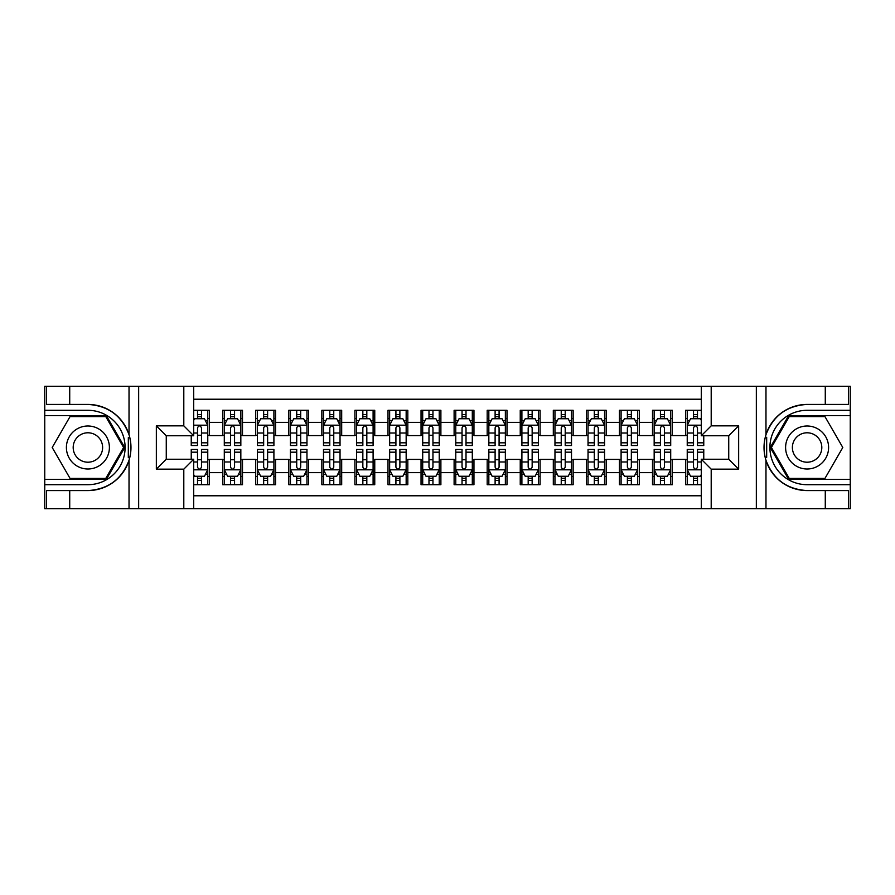<?xml version="1.0" encoding="UTF-8"?>
<svg xmlns="http://www.w3.org/2000/svg" width="895" height="895" viewBox="0 0 895 895"><rect width="100%" height="100%" fill="white"/><g stroke="black" fill="none" stroke-linecap="round" stroke-linejoin="round"><path stroke-width="1.34" d="M193.712 508.673L701.288 508.673L701.288 459.236L728.731 459.236L728.731 435.764L701.288 435.764L701.288 386.327L193.712 386.327L193.712 435.764L166.269 435.764L166.269 459.236L193.712 459.236L193.712 508.673L69.721 508.673L69.721 490.572L87.9 490.572A43.072 43.072 0 0 0 129.025 460.287C131.554 451.774 131.554 443.249 129.025 434.713A43.072 43.072 0 0 0 87.9 404.428L69.721 404.428L69.721 386.327L44.75 386.327L44.75 479.407L106.326 479.407L124.752 447.5L106.326 415.593L44.75 415.593M701.288 410.302L685.581 410.302L685.581 422.373L672.358 422.373L672.358 435.596L685.581 435.596L685.581 422.373M672.358 422.373L672.358 410.302L652.511 410.302L652.511 422.373L639.287 422.373L639.287 435.596L652.511 435.596L652.511 422.373M639.287 422.373L639.287 410.302L619.441 410.302L619.441 422.373L606.217 422.373L606.217 435.596L619.441 435.596L619.441 422.373M606.217 422.373L606.217 410.302L586.382 410.302L586.382 422.373L573.158 422.373L573.158 435.596L586.382 435.596L586.382 422.373M573.158 422.373L573.158 410.302L553.311 410.302L553.311 422.373L540.088 422.373L540.088 435.596L553.311 435.596L553.311 422.373M540.088 422.373L540.088 410.302L520.241 410.302L520.241 422.373L507.017 422.373L507.017 435.596L520.241 435.596L520.241 422.373M507.017 422.373L507.017 410.302L487.182 410.302L487.182 422.373L473.958 422.373L473.958 435.596L487.182 435.596L487.182 422.373M473.958 422.373L473.958 410.302L454.112 410.302L454.112 422.373L440.888 422.373L440.888 435.596L454.112 435.596L454.112 422.373M440.888 422.373L440.888 410.302L421.042 410.302L421.042 422.373L407.818 422.373L407.818 435.596L421.042 435.596L421.042 422.373M407.818 422.373L407.818 410.302L387.982 410.302L387.982 422.373L374.759 422.373L374.759 435.596L387.982 435.596L387.982 422.373M374.759 422.373L374.759 410.302L354.912 410.302L354.912 422.373L341.689 422.373L341.689 435.596L354.912 435.596L354.912 422.373M341.689 422.373L341.689 410.302L321.842 410.302L321.842 422.373L308.618 422.373L308.618 435.596L321.842 435.596L321.842 422.373M308.618 422.373L308.618 410.302L288.783 410.302L288.783 422.373L275.559 422.373L275.559 435.596L288.783 435.596L288.783 422.373M275.559 422.373L275.559 410.302L255.713 410.302L255.713 422.373L242.489 422.373L242.489 435.596L255.713 435.596L255.713 422.373M242.489 422.373L242.489 410.302L222.642 410.302L222.642 435.596L209.419 435.596L209.419 410.302L193.712 410.302M193.712 484.698L209.419 484.698L209.419 459.403L222.642 459.403L222.642 484.698L242.489 484.698L242.489 459.403L255.713 459.403L255.713 472.627L242.489 472.627M255.713 472.627L255.713 484.698L275.559 484.698L275.559 459.403L288.783 459.403L288.783 472.627L275.559 472.627M288.783 472.627L288.783 484.698L308.618 484.698L308.618 459.403L321.842 459.403L321.842 472.627L308.618 472.627M321.842 472.627L321.842 484.698L341.689 484.698L341.689 459.403L354.912 459.403L354.912 472.627L341.689 472.627M354.912 472.627L354.912 484.698L374.759 484.698L374.759 459.403L387.982 459.403L387.982 472.627L374.759 472.627M387.982 472.627L387.982 484.698L407.818 484.698L407.818 459.403L421.042 459.403L421.042 472.627L407.818 472.627M421.042 472.627L421.042 484.698L440.888 484.698L440.888 459.403L454.112 459.403L454.112 472.627L440.888 472.627M454.112 472.627L454.112 484.698L473.958 484.698L473.958 459.403L487.182 459.403L487.182 472.627L473.958 472.627M487.182 472.627L487.182 484.698L507.017 484.698L507.017 459.403L520.241 459.403L520.241 472.627L507.017 472.627M520.241 472.627L520.241 484.698L540.088 484.698L540.088 459.403L553.311 459.403L553.311 472.627L540.088 472.627M553.311 472.627L553.311 484.698L573.158 484.698L573.158 459.403L586.382 459.403L586.382 472.627L573.158 472.627M586.382 472.627L586.382 484.698L606.217 484.698L606.217 459.403L619.441 459.403L619.441 472.627L606.217 472.627M619.441 472.627L619.441 484.698L639.287 484.698L639.287 459.403L652.511 459.403L652.511 472.627L639.287 472.627M652.511 472.627L652.511 484.698L672.358 484.698L672.358 459.403L685.581 459.403L685.581 472.627L672.358 472.627M701.288 399.226L193.712 399.226M193.712 495.774L701.288 495.774M685.581 472.627L685.581 484.698L701.288 484.698M166.436 435.764L166.436 459.236M728.564 459.236L728.564 435.764M197.515 418.569L201.487 418.569M207.763 418.569L209.419 418.569M197.515 435.261L201.487 435.261M207.763 435.261L209.419 435.261M197.515 459.739L201.487 459.739M207.763 459.739L209.419 459.739M197.515 476.431L201.487 476.431M207.763 476.431L209.419 476.431M222.642 435.261L224.298 435.261M230.586 435.261L234.557 435.261M240.833 435.261L242.489 435.261M222.642 418.569L224.298 418.569M230.586 418.569L234.557 418.569M240.833 418.569L242.489 418.569M222.642 459.739L224.298 459.739M230.586 459.739L234.557 459.739M240.833 459.739L242.489 459.739M222.642 476.431L224.298 476.431M230.586 476.431L234.557 476.431M240.833 476.431L242.489 476.431M255.713 459.739L257.368 459.739M263.656 459.739L267.616 459.739M273.904 459.739L275.559 459.739M255.713 476.431L257.368 476.431M263.656 476.431L267.616 476.431M273.904 476.431L275.559 476.431M255.713 418.569L257.368 418.569M263.656 418.569L267.616 418.569M273.904 418.569L275.559 418.569M255.713 435.261L257.368 435.261M263.656 435.261L267.616 435.261M273.904 435.261L275.559 435.261M288.783 459.739L290.439 459.739M296.715 459.739L300.686 459.739M306.963 459.739L308.618 459.739M288.783 476.431L290.439 476.431M296.715 476.431L300.686 476.431M306.963 476.431L308.618 476.431M288.783 418.569L290.439 418.569M296.715 418.569L300.686 418.569M306.963 418.569L308.618 418.569M288.783 435.261L290.439 435.261M296.715 435.261L300.686 435.261M306.963 435.261L308.618 435.261M321.842 459.739L323.498 459.739M329.785 459.739L333.757 459.739M340.033 459.739L341.689 459.739M321.842 476.431L323.498 476.431M329.785 476.431L333.757 476.431M340.033 476.431L341.689 476.431M321.842 418.569L323.498 418.569M329.785 418.569L333.757 418.569M340.033 418.569L341.689 418.569M321.842 435.261L323.498 435.261M329.785 435.261L333.757 435.261M340.033 435.261L341.689 435.261M354.912 459.739L356.568 459.739M362.844 459.739L366.816 459.739M373.103 459.739L374.759 459.739M354.912 476.431L356.568 476.431M362.844 476.431L366.816 476.431M373.103 476.431L374.759 476.431M354.912 418.569L356.568 418.569M362.844 418.569L366.816 418.569M373.103 418.569L374.759 418.569M354.912 435.261L356.568 435.261M362.844 435.261L366.816 435.261M373.103 435.261L374.759 435.261M387.982 459.739L389.638 459.739M395.914 459.739L399.886 459.739M406.162 459.739L407.818 459.739M387.982 476.431L389.638 476.431M395.914 476.431L399.886 476.431M406.162 476.431L407.818 476.431M387.982 418.569L389.638 418.569M395.914 418.569L399.886 418.569M406.162 418.569L407.818 418.569M387.982 435.261L389.638 435.261M395.914 435.261L399.886 435.261M406.162 435.261L407.818 435.261M421.042 459.739L422.697 459.739M428.985 459.739L432.956 459.739M439.232 459.739L440.888 459.739M421.042 476.431L422.697 476.431M428.985 476.431L432.956 476.431M439.232 476.431L440.888 476.431M421.042 418.569L422.697 418.569M428.985 418.569L432.956 418.569M439.232 418.569L440.888 418.569M421.042 435.261L422.697 435.261M428.985 435.261L432.956 435.261M439.232 435.261L440.888 435.261M454.112 459.739L455.768 459.739M462.044 459.739L466.015 459.739M472.303 459.739L473.958 459.739M454.112 476.431L455.768 476.431M462.044 476.431L466.015 476.431M472.303 476.431L473.958 476.431M454.112 418.569L455.768 418.569M462.044 418.569L466.015 418.569M472.303 418.569L473.958 418.569M454.112 435.261L455.768 435.261M462.044 435.261L466.015 435.261M472.303 435.261L473.958 435.261M487.182 459.739L488.838 459.739M495.114 459.739L499.086 459.739M505.362 459.739L507.017 459.739M487.182 476.431L488.838 476.431M495.114 476.431L499.086 476.431M505.362 476.431L507.017 476.431M487.182 418.569L488.838 418.569M495.114 418.569L499.086 418.569M505.362 418.569L507.017 418.569M487.182 435.261L488.838 435.261M495.114 435.261L499.086 435.261M505.362 435.261L507.017 435.261M520.241 459.739L521.897 459.739M528.184 459.739L532.156 459.739M538.432 459.739L540.088 459.739M520.241 476.431L521.897 476.431M528.184 476.431L532.156 476.431M538.432 476.431L540.088 476.431M520.241 418.569L521.897 418.569M528.184 418.569L532.156 418.569M538.432 418.569L540.088 418.569M520.241 435.261L521.897 435.261M528.184 435.261L532.156 435.261M538.432 435.261L540.088 435.261M553.311 459.739L554.967 459.739M561.243 459.739L565.215 459.739M571.502 459.739L573.158 459.739M553.311 476.431L554.967 476.431M561.243 476.431L565.215 476.431M571.502 476.431L573.158 476.431M553.311 418.569L554.967 418.569M561.243 418.569L565.215 418.569M571.502 418.569L573.158 418.569M553.311 435.261L554.967 435.261M561.243 435.261L565.215 435.261M571.502 435.261L573.158 435.261M586.382 459.739L588.037 459.739M594.314 459.739L598.285 459.739M604.561 459.739L606.217 459.739M586.382 476.431L588.037 476.431M594.314 476.431L598.285 476.431M604.561 476.431L606.217 476.431M586.382 418.569L588.037 418.569M594.314 418.569L598.285 418.569M604.561 418.569L606.217 418.569M586.382 435.261L588.037 435.261M594.314 435.261L598.285 435.261M604.561 435.261L606.217 435.261M619.441 459.739L621.096 459.739M627.384 459.739L631.344 459.739M637.632 459.739L639.287 459.739M619.441 476.431L621.096 476.431M627.384 476.431L631.344 476.431M637.632 476.431L639.287 476.431M619.441 418.569L621.096 418.569M627.384 418.569L631.344 418.569M637.632 418.569L639.287 418.569M619.441 435.261L621.096 435.261M627.384 435.261L631.344 435.261M637.632 435.261L639.287 435.261M652.511 459.739L654.167 459.739M660.443 459.739L664.414 459.739M670.702 459.739L672.358 459.739M652.511 476.431L654.167 476.431M660.443 476.431L664.414 476.431M670.702 476.431L672.358 476.431M652.511 418.569L654.167 418.569M660.443 418.569L664.414 418.569M670.702 418.569L672.358 418.569M652.511 435.261L654.167 435.261M660.443 435.261L664.414 435.261M670.702 435.261L672.358 435.261M685.581 459.739L687.237 459.739M693.513 459.739L697.485 459.739M685.581 476.431L687.237 476.431M693.513 476.431L697.485 476.431M685.581 418.569L687.237 418.569M693.513 418.569L697.485 418.569M685.581 435.261L687.237 435.261M693.513 435.261L697.485 435.261M201.487 414.598L197.515 414.598M191.239 442.824L191.239 445.52L197.515 445.52L197.515 442.824L191.239 442.824L191.239 435.764M205.369 420.549L207.763 420.549L207.763 445.52L201.487 445.52L201.487 427.821C200.167 425.282 198.847 425.282 197.515 427.821L197.515 442.824M207.763 420.549L207.763 410.302M207.763 425.349L204.463 418.737L194.539 418.737L193.712 420.381M197.515 418.737L197.515 410.302M201.487 410.302L201.487 418.737M197.515 480.402L201.487 480.402M193.712 474.618L194.539 476.263L204.463 476.263L207.763 469.651L207.763 449.48L201.487 449.48L201.487 452.176L207.763 452.176M207.763 469.651L207.763 484.698M191.239 459.236L191.239 449.48L197.515 449.48L197.515 467.179C198.835 469.718 200.156 469.718 201.487 467.179L201.487 452.176M201.487 476.263L201.487 484.698M197.515 484.698L197.515 476.263M98.651 428.884A21.491 21.491 0 0 0 69.284 436.749A21.491 21.491 0 0 0 77.16 466.116A21.491 21.491 0 0 0 106.516 458.251A21.491 21.491 0 0 0 98.651 428.884M95.262 434.757A14.712 14.712 0 0 0 75.158 440.139A14.712 14.712 0 0 0 80.55 460.243A14.712 14.712 0 0 0 100.643 454.861A14.712 14.712 0 0 0 95.262 434.757M105.755 478.422L70.056 478.422L52.201 447.5L70.056 416.578L105.755 416.578L123.599 447.5L105.755 478.422M817.84 428.884A21.491 21.491 0 0 0 788.484 436.749A21.491 21.491 0 0 0 796.349 466.116A21.491 21.491 0 0 0 825.716 458.251A21.491 21.491 0 0 0 817.84 428.884M814.45 434.757A14.712 14.712 0 0 0 794.357 440.139A14.712 14.712 0 0 0 799.738 460.243A14.712 14.712 0 0 0 819.842 454.861A14.712 14.712 0 0 0 814.45 434.757M824.944 478.422L789.245 478.422L771.4 447.5L789.245 416.578L824.944 416.578L842.799 447.5L824.944 478.422M128.321 457.423L129.809 457.423A43.072 43.072 0 0 0 129.82 437.588L128.332 437.588L128.321 457.681L129.753 457.681M69.721 386.327L129.025 386.327L129.025 434.713C121.854 415.75 108.138 405.659 87.9 404.428M87.9 490.572C108.138 489.341 121.854 479.25 129.025 460.287L129.025 508.673M183.799 508.673L183.799 469.159L156.345 469.159L156.345 425.841L183.799 425.841L183.799 386.327L138.658 386.327L138.658 508.673M69.721 508.673L44.75 508.673L44.75 479.407M44.75 484.698L87.9 484.698A37.198 37.198 0 0 0 125.099 447.5A37.198 37.198 0 0 0 87.9 410.302L44.75 410.302M129.025 386.327L138.658 386.327M183.799 386.327L193.712 386.327M69.721 490.572L46.574 490.572L46.574 508.673M69.721 404.428L46.574 404.428L46.574 386.327M183.799 469.159L193.712 459.236M156.345 469.159L166.269 459.236M156.345 425.841L166.269 435.764M183.799 425.841L193.712 435.764M128.332 437.588L129.753 437.331M130.815 451.192L130.95 445.978M130.525 441.28L130.29 439.881M766.679 437.577L765.191 437.577A43.072 43.072 0 0 0 765.18 457.412L766.668 457.412L766.679 437.319L765.247 437.319A43.072 43.072 0 0 1 807.1 404.428C786.862 405.659 773.146 415.75 765.975 434.713C763.446 443.226 763.446 451.751 765.975 460.287C773.146 479.25 786.862 489.341 807.1 490.572L825.279 490.572L825.279 508.673L850.25 508.673L850.25 415.593L788.674 415.593L770.248 447.5L788.674 479.407L850.25 479.407M766.668 457.412L765.247 457.669A43.072 43.072 0 0 0 807.1 490.572M701.288 386.327L825.279 386.327L825.279 404.428L807.1 404.428M711.201 386.327L711.201 425.841L738.655 425.841L738.655 469.159L711.201 469.159L711.201 508.673L756.342 508.673L756.342 386.327M765.975 460.287L765.975 508.673L825.279 508.673M825.279 386.327L850.25 386.327L850.25 415.593M850.25 410.302L807.1 410.302A37.198 37.198 0 0 0 769.901 447.5A37.198 37.198 0 0 0 807.1 484.698L850.25 484.698M765.975 508.673L756.342 508.673M711.201 508.673L701.288 508.673M825.279 404.428L848.426 404.428L848.426 386.327M825.279 490.572L848.426 490.572L848.426 508.673M711.201 425.841L701.288 435.764M738.655 425.841L728.731 435.764M738.655 469.159L728.731 459.236M711.201 469.159L701.288 459.236M764.185 443.808L764.05 449.022M764.475 453.72L764.71 455.119M234.557 414.598L230.586 414.598M240.833 442.824L234.557 442.824L234.557 445.52L240.833 445.52L240.833 425.349L237.533 418.737L227.61 418.737L224.298 425.349L224.298 445.52L230.586 445.52L230.586 442.824L224.298 442.824M224.298 425.349L224.298 410.302M240.833 425.349L240.833 410.302M230.586 418.737L230.586 410.302M234.557 410.302L234.557 418.737M234.557 442.824L234.557 427.821C233.226 425.282 231.906 425.282 230.586 427.821L230.586 442.824M267.616 414.598L263.656 414.598M273.904 442.824L267.616 442.824L267.616 445.52L273.904 445.52L273.904 425.349L270.592 418.737L260.669 418.737L257.368 425.349L257.368 445.52L263.656 445.52L263.656 442.824L257.368 442.824M257.368 425.349L257.368 410.302M273.904 425.349L273.904 410.302M263.656 418.737L263.656 410.302M267.616 410.302L267.616 418.737M267.616 442.824L267.616 427.821C266.296 425.282 264.976 425.282 263.656 427.821L263.656 442.824M300.686 414.598L296.715 414.598M306.963 442.824L300.686 442.824L300.686 445.52L306.963 445.52L306.963 425.349L303.662 418.737L293.739 418.737L290.439 425.349L290.439 445.52L296.715 445.52L296.715 442.824L290.439 442.824M290.439 425.349L290.439 410.302M306.963 425.349L306.963 410.302M296.715 418.737L296.715 410.302M300.686 410.302L300.686 418.737M300.686 442.824L300.686 427.821C299.366 425.282 298.046 425.282 296.715 427.821L296.715 442.824M333.757 414.598L329.785 414.598M340.033 442.824L333.757 442.824L333.757 445.52L340.033 445.52L340.033 425.349L336.733 418.737L326.809 418.737L323.498 425.349L323.498 445.52L329.785 445.52L329.785 442.824L323.498 442.824M323.498 425.349L323.498 410.302M340.033 425.349L340.033 410.302M329.785 418.737L329.785 410.302M333.757 410.302L333.757 418.737M333.757 442.824L333.757 427.821C332.425 425.282 331.105 425.282 329.785 427.821L329.785 442.824M230.586 480.402L234.557 480.402M224.298 452.176L230.586 452.176L230.586 449.48L224.298 449.48L224.298 469.651L227.61 476.263L237.533 476.263L240.833 469.651L240.833 449.48L234.557 449.48L234.557 452.176L240.833 452.176M240.833 469.651L240.833 484.698M224.298 469.651L224.298 484.698M234.557 476.263L234.557 484.698M230.586 484.698L230.586 476.263M230.586 452.176L230.586 467.179C231.906 469.718 233.226 469.718 234.557 467.179L234.557 452.176M263.656 480.402L267.616 480.402M257.368 452.176L263.656 452.176L263.656 449.48L257.368 449.48L257.368 469.651L260.669 476.263L270.592 476.263L273.904 469.651L273.904 449.48L267.616 449.48L267.616 452.176L273.904 452.176M273.904 469.651L273.904 484.698M257.368 469.651L257.368 484.698M267.616 476.263L267.616 484.698M263.656 484.698L263.656 476.263M263.656 452.176L263.656 467.179C264.976 469.718 266.296 469.718 267.616 467.179L267.616 452.176M296.715 480.402L300.686 480.402M290.439 452.176L296.715 452.176L296.715 449.48L290.439 449.48L290.439 469.651L293.739 476.263L303.662 476.263L306.963 469.651L306.963 449.48L300.686 449.48L300.686 452.176L306.963 452.176M306.963 469.651L306.963 484.698M290.439 469.651L290.439 484.698M300.686 476.263L300.686 484.698M296.715 484.698L296.715 476.263M296.715 452.176L296.715 467.179C298.035 469.718 299.355 469.718 300.686 467.179L300.686 452.176M329.785 480.402L333.757 480.402M323.498 452.176L329.785 452.176L329.785 449.48L323.498 449.48L323.498 469.651L326.809 476.263L336.733 476.263L340.033 469.651L340.033 449.48L333.757 449.48L333.757 452.176L340.033 452.176M340.033 469.651L340.033 484.698M323.498 469.651L323.498 484.698M333.757 476.263L333.757 484.698M329.785 484.698L329.785 476.263M329.785 452.176L329.785 467.179C331.105 469.718 332.425 469.718 333.757 467.179L333.757 452.176M366.816 414.598L362.844 414.598M373.103 442.824L366.816 442.824L366.816 445.52L373.103 445.52L373.103 425.349L369.792 418.737L359.868 418.737L356.568 425.349L356.568 445.52L362.844 445.52L362.844 442.824L356.568 442.824M356.568 425.349L356.568 410.302M373.103 425.349L373.103 410.302M362.844 418.737L362.844 410.302M366.816 410.302L366.816 418.737M366.816 442.824L366.816 427.821C365.496 425.282 364.175 425.282 362.844 427.821L362.844 442.824M362.844 480.402L366.816 480.402M356.568 452.176L362.844 452.176L362.844 449.48L356.568 449.48L356.568 469.651L359.868 476.263L369.792 476.263L373.103 469.651L373.103 449.48L366.816 449.48L366.816 452.176L373.103 452.176M373.103 469.651L373.103 484.698M356.568 469.651L356.568 484.698M366.816 476.263L366.816 484.698M362.844 484.698L362.844 476.263M362.844 452.176L362.844 467.179C364.175 469.718 365.496 469.718 366.816 467.179L366.816 452.176M399.886 414.598L395.914 414.598M406.162 442.824L399.886 442.824L399.886 445.52L406.162 445.52L406.162 425.349L402.862 418.737L392.939 418.737L389.638 425.349L389.638 445.52L395.914 445.52L395.914 442.824L389.638 442.824M389.638 425.349L389.638 410.302M406.162 425.349L406.162 410.302M395.914 418.737L395.914 410.302M399.886 410.302L399.886 418.737M399.886 442.824L399.886 427.821C398.566 425.282 397.246 425.282 395.914 427.821L395.914 442.824M395.914 480.402L399.886 480.402M389.638 452.176L395.914 452.176L395.914 449.48L389.638 449.48L389.638 469.651L392.939 476.263L402.862 476.263L406.162 469.651L406.162 449.48L399.886 449.48L399.886 452.176L406.162 452.176M406.162 469.651L406.162 484.698M389.638 469.651L389.638 484.698M399.886 476.263L399.886 484.698M395.914 484.698L395.914 476.263M395.914 452.176L395.914 467.179C397.235 469.718 398.555 469.718 399.886 467.179L399.886 452.176M432.956 414.598L428.985 414.598M439.232 442.824L432.956 442.824L432.956 445.52L439.232 445.52L439.232 425.349L435.932 418.737L426.009 418.737L422.697 425.349L422.697 445.52L428.985 445.52L428.985 442.824L422.697 442.824M422.697 425.349L422.697 410.302M439.232 425.349L439.232 410.302M428.985 418.737L428.985 410.302M432.956 410.302L432.956 418.737M432.956 442.824L432.956 427.821C431.625 425.282 430.305 425.282 428.985 427.821L428.985 442.824M428.985 480.402L432.956 480.402M422.697 452.176L428.985 452.176L428.985 449.48L422.697 449.48L422.697 469.651L426.009 476.263L435.932 476.263L439.232 469.651L439.232 449.48L432.956 449.48L432.956 452.176L439.232 452.176M439.232 469.651L439.232 484.698M422.697 469.651L422.697 484.698M432.956 476.263L432.956 484.698M428.985 484.698L428.985 476.263M428.985 452.176L428.985 467.179C430.305 469.718 431.625 469.718 432.956 467.179L432.956 452.176M466.015 414.598L462.044 414.598M472.303 442.824L466.015 442.824L466.015 445.52L472.303 445.52L472.303 425.349L468.991 418.737L459.068 418.737L455.768 425.349L455.768 445.52L462.044 445.52L462.044 442.824L455.768 442.824M455.768 425.349L455.768 410.302M472.303 425.349L472.303 410.302M462.044 418.737L462.044 410.302M466.015 410.302L466.015 418.737M466.015 442.824L466.015 427.821C464.695 425.282 463.375 425.282 462.044 427.821L462.044 442.824M462.044 480.402L466.015 480.402M455.768 452.176L462.044 452.176L462.044 449.48L455.768 449.48L455.768 469.651L459.068 476.263L468.991 476.263L472.303 469.651L472.303 449.48L466.015 449.48L466.015 452.176L472.303 452.176M472.303 469.651L472.303 484.698M455.768 469.651L455.768 484.698M466.015 476.263L466.015 484.698M462.044 484.698L462.044 476.263M462.044 452.176L462.044 467.179C463.375 469.718 464.695 469.718 466.015 467.179L466.015 452.176M499.086 414.598L495.114 414.598M505.362 442.824L499.086 442.824L499.086 445.52L505.362 445.52L505.362 425.349L502.061 418.737L492.138 418.737L488.838 425.349L488.838 445.52L495.114 445.52L495.114 442.824L488.838 442.824M488.838 425.349L488.838 410.302M505.362 425.349L505.362 410.302M495.114 418.737L495.114 410.302M499.086 410.302L499.086 418.737M499.086 442.824L499.086 427.821C497.765 425.282 496.445 425.282 495.114 427.821L495.114 442.824M495.114 480.402L499.086 480.402M488.838 452.176L495.114 452.176L495.114 449.48L488.838 449.48L488.838 469.651L492.138 476.263L502.061 476.263L505.362 469.651L505.362 449.48L499.086 449.48L499.086 452.176L505.362 452.176M505.362 469.651L505.362 484.698M488.838 469.651L488.838 484.698M499.086 476.263L499.086 484.698M495.114 484.698L495.114 476.263M495.114 452.176L495.114 467.179C496.434 469.718 497.754 469.718 499.086 467.179L499.086 452.176M532.156 414.598L528.184 414.598M538.432 442.824L532.156 442.824L532.156 445.52L538.432 445.52L538.432 425.349L535.132 418.737L525.208 418.737L521.897 425.349L521.897 445.52L528.184 445.52L528.184 442.824L521.897 442.824M521.897 425.349L521.897 410.302M538.432 425.349L538.432 410.302M528.184 418.737L528.184 410.302M532.156 410.302L532.156 418.737M532.156 442.824L532.156 427.821C530.824 425.282 529.504 425.282 528.184 427.821L528.184 442.824M528.184 480.402L532.156 480.402M521.897 452.176L528.184 452.176L528.184 449.48L521.897 449.48L521.897 469.651L525.208 476.263L535.132 476.263L538.432 469.651L538.432 449.48L532.156 449.48L532.156 452.176L538.432 452.176M538.432 469.651L538.432 484.698M521.897 469.651L521.897 484.698M532.156 476.263L532.156 484.698M528.184 484.698L528.184 476.263M528.184 452.176L528.184 467.179C529.504 469.718 530.824 469.718 532.156 467.179L532.156 452.176M565.215 414.598L561.243 414.598M571.502 442.824L565.215 442.824L565.215 445.52L571.502 445.52L571.502 425.349L568.191 418.737L558.267 418.737L554.967 425.349L554.967 445.52L561.243 445.52L561.243 442.824L554.967 442.824M554.967 425.349L554.967 410.302M571.502 425.349L571.502 410.302M561.243 418.737L561.243 410.302M565.215 410.302L565.215 418.737M565.215 442.824L565.215 427.821C563.895 425.282 562.575 425.282 561.243 427.821L561.243 442.824M561.243 480.402L565.215 480.402M554.967 452.176L561.243 452.176L561.243 449.48L554.967 449.48L554.967 469.651L558.267 476.263L568.191 476.263L571.502 469.651L571.502 449.48L565.215 449.48L565.215 452.176L571.502 452.176M571.502 469.651L571.502 484.698M554.967 469.651L554.967 484.698M565.215 476.263L565.215 484.698M561.243 484.698L561.243 476.263M561.243 452.176L561.243 467.179C562.575 469.718 563.895 469.718 565.215 467.179L565.215 452.176M598.285 414.598L594.314 414.598M604.561 442.824L598.285 442.824L598.285 445.52L604.561 445.52L604.561 425.349L601.261 418.737L591.338 418.737L588.037 425.349L588.037 445.52L594.314 445.52L594.314 442.824L588.037 442.824M588.037 425.349L588.037 410.302M604.561 425.349L604.561 410.302M594.314 418.737L594.314 410.302M598.285 410.302L598.285 418.737M598.285 442.824L598.285 427.821C596.965 425.282 595.645 425.282 594.314 427.821L594.314 442.824M594.314 480.402L598.285 480.402M588.037 452.176L594.314 452.176L594.314 449.48L588.037 449.48L588.037 469.651L591.338 476.263L601.261 476.263L604.561 469.651L604.561 449.48L598.285 449.48L598.285 452.176L604.561 452.176M604.561 469.651L604.561 484.698M588.037 469.651L588.037 484.698M598.285 476.263L598.285 484.698M594.314 484.698L594.314 476.263M594.314 452.176L594.314 467.179C595.634 469.718 596.954 469.718 598.285 467.179L598.285 452.176M631.344 414.598L627.384 414.598M637.632 442.824L631.344 442.824L631.344 445.52L637.632 445.52L637.632 425.349L634.331 418.737L624.408 418.737L621.096 425.349L621.096 445.52L627.384 445.52L627.384 442.824L621.096 442.824M621.096 425.349L621.096 410.302M637.632 425.349L637.632 410.302M627.384 418.737L627.384 410.302M631.344 410.302L631.344 418.737M631.344 442.824L631.344 427.821C630.024 425.282 628.704 425.282 627.384 427.821L627.384 442.824M627.384 480.402L631.344 480.402M621.096 452.176L627.384 452.176L627.384 449.48L621.096 449.48L621.096 469.651L624.408 476.263L634.331 476.263L637.632 469.651L637.632 449.48L631.344 449.48L631.344 452.176L637.632 452.176M637.632 469.651L637.632 484.698M621.096 469.651L621.096 484.698M631.344 476.263L631.344 484.698M627.384 484.698L627.384 476.263M627.384 452.176L627.384 467.179C628.704 469.718 630.024 469.718 631.344 467.179L631.344 452.176M664.414 414.598L660.443 414.598M670.702 442.824L664.414 442.824L664.414 445.52L670.702 445.52L670.702 425.349L667.39 418.737L657.467 418.737L654.167 425.349L654.167 445.52L660.443 445.52L660.443 442.824L654.167 442.824M654.167 425.349L654.167 410.302M670.702 425.349L670.702 410.302M660.443 418.737L660.443 410.302M664.414 410.302L664.414 418.737M664.414 442.824L664.414 427.821C663.094 425.282 661.774 425.282 660.443 427.821L660.443 442.824M660.443 480.402L664.414 480.402M654.167 452.176L660.443 452.176L660.443 449.48L654.167 449.48L654.167 469.651L657.467 476.263L667.39 476.263L670.702 469.651L670.702 449.48L664.414 449.48L664.414 452.176L670.702 452.176M670.702 469.651L670.702 484.698M654.167 469.651L654.167 484.698M664.414 476.263L664.414 484.698M660.443 484.698L660.443 476.263M660.443 452.176L660.443 467.179C661.774 469.718 663.094 469.718 664.414 467.179L664.414 452.176M697.485 414.598L693.513 414.598M701.288 420.381L700.461 418.737L690.537 418.737L687.237 425.349L687.237 445.52L693.513 445.52L693.513 442.824L687.237 442.824M687.237 425.349L687.237 410.302M703.761 435.764L703.761 445.52L697.485 445.52L697.485 427.821C696.165 425.282 694.844 425.282 693.513 427.821L693.513 442.824M693.513 418.737L693.513 410.302M697.485 410.302L697.485 418.737M693.513 480.402L697.485 480.402M703.761 452.176L703.761 449.48L697.485 449.48L697.485 452.176L703.761 452.176L703.761 459.236M689.631 474.451L687.237 474.451L687.237 449.48L693.513 449.48L693.513 467.179C694.833 469.718 696.153 469.718 697.485 467.179L697.485 452.176M687.237 474.451L687.237 484.698M687.237 469.651L690.537 476.263L700.461 476.263L701.288 474.618M697.485 476.263L697.485 484.698M693.513 484.698L693.513 476.263M222.642 472.627L209.419 472.627M222.642 422.373L209.419 422.373M207.685 425.181L193.712 425.181M207.763 442.824L201.487 442.824M197.515 433.012L193.712 433.012M207.763 433.012L201.487 433.012M201.487 416.701L197.515 416.701M193.712 469.819L207.685 469.819M207.763 474.451L205.369 474.451M191.239 452.176L197.515 452.176M201.487 461.988L207.763 461.988M193.712 461.988L197.515 461.988M197.515 478.299L201.487 478.299M765.975 386.327L765.975 434.713M240.755 425.181L224.388 425.181M224.298 420.549L226.703 420.549M238.439 420.549L240.833 420.549M230.586 433.012L224.298 433.012M240.833 433.012L234.557 433.012M234.557 416.701L230.586 416.701M273.814 425.181L257.447 425.181M257.368 420.549L259.763 420.549M271.509 420.549L273.904 420.549M263.656 433.012L257.368 433.012M273.904 433.012L267.616 433.012M267.616 416.701L263.656 416.701M306.884 425.181L290.517 425.181M290.439 420.549L292.833 420.549M304.568 420.549L306.963 420.549M296.715 433.012L290.439 433.012M306.963 433.012L300.686 433.012M300.686 416.701L296.715 416.701M339.955 425.181L323.587 425.181M323.498 420.549L325.903 420.549M337.639 420.549L340.033 420.549M329.785 433.012L323.498 433.012M340.033 433.012L333.757 433.012M333.757 416.701L329.785 416.701M224.388 469.819L240.755 469.819M240.833 474.451L238.439 474.451M226.703 474.451L224.298 474.451M234.557 461.988L240.833 461.988M224.298 461.988L230.586 461.988M230.586 478.299L234.557 478.299M257.447 469.819L273.814 469.819M273.904 474.451L271.509 474.451M259.763 474.451L257.368 474.451M267.616 461.988L273.904 461.988M257.368 461.988L263.656 461.988M263.656 478.299L267.616 478.299M290.517 469.819L306.884 469.819M306.963 474.451L304.568 474.451M292.833 474.451L290.439 474.451M300.686 461.988L306.963 461.988M290.439 461.988L296.715 461.988M296.715 478.299L300.686 478.299M323.587 469.819L339.955 469.819M340.033 474.451L337.639 474.451M325.903 474.451L323.498 474.451M333.757 461.988L340.033 461.988M323.498 461.988L329.785 461.988M329.785 478.299L333.757 478.299M373.014 425.181L356.646 425.181M356.568 420.549L358.962 420.549M370.709 420.549L373.103 420.549M362.844 433.012L356.568 433.012M373.103 433.012L366.816 433.012M366.816 416.701L362.844 416.701M356.646 469.819L373.014 469.819M373.103 474.451L370.709 474.451M358.962 474.451L356.568 474.451M366.816 461.988L373.103 461.988M356.568 461.988L362.844 461.988M362.844 478.299L366.816 478.299M406.084 425.181L389.717 425.181M389.638 420.549L392.032 420.549M403.768 420.549L406.162 420.549M395.914 433.012L389.638 433.012M406.162 433.012L399.886 433.012M399.886 416.701L395.914 416.701M389.717 469.819L406.084 469.819M406.162 474.451L403.768 474.451M392.032 474.451L389.638 474.451M399.886 461.988L406.162 461.988M389.638 461.988L395.914 461.988M395.914 478.299L399.886 478.299M439.154 425.181L422.787 425.181M422.697 420.549L425.091 420.549M436.838 420.549L439.232 420.549M428.985 433.012L422.697 433.012M439.232 433.012L432.956 433.012M432.956 416.701L428.985 416.701M422.787 469.819L439.154 469.819M439.232 474.451L436.838 474.451M425.091 474.451L422.697 474.451M432.956 461.988L439.232 461.988M422.697 461.988L428.985 461.988M428.985 478.299L432.956 478.299M472.213 425.181L455.846 425.181M455.768 420.549L458.162 420.549M469.909 420.549L472.303 420.549M462.044 433.012L455.768 433.012M472.303 433.012L466.015 433.012M466.015 416.701L462.044 416.701M455.846 469.819L472.213 469.819M472.303 474.451L469.909 474.451M458.162 474.451L455.768 474.451M466.015 461.988L472.303 461.988M455.768 461.988L462.044 461.988M462.044 478.299L466.015 478.299M505.283 425.181L488.916 425.181M488.838 420.549L491.232 420.549M502.968 420.549L505.362 420.549M495.114 433.012L488.838 433.012M505.362 433.012L499.086 433.012M499.086 416.701L495.114 416.701M488.916 469.819L505.283 469.819M505.362 474.451L502.968 474.451M491.232 474.451L488.838 474.451M499.086 461.988L505.362 461.988M488.838 461.988L495.114 461.988M495.114 478.299L499.086 478.299M538.354 425.181L521.986 425.181M521.897 420.549L524.291 420.549M536.038 420.549L538.432 420.549M528.184 433.012L521.897 433.012M538.432 433.012L532.156 433.012M532.156 416.701L528.184 416.701M521.986 469.819L538.354 469.819M538.432 474.451L536.038 474.451M524.291 474.451L521.897 474.451M532.156 461.988L538.432 461.988M521.897 461.988L528.184 461.988M528.184 478.299L532.156 478.299M571.413 425.181L555.045 425.181M554.967 420.549L557.361 420.549M569.097 420.549L571.502 420.549M561.243 433.012L554.967 433.012M571.502 433.012L565.215 433.012M565.215 416.701L561.243 416.701M555.045 469.819L571.413 469.819M571.502 474.451L569.097 474.451M557.361 474.451L554.967 474.451M565.215 461.988L571.502 461.988M554.967 461.988L561.243 461.988M561.243 478.299L565.215 478.299M604.483 425.181L588.116 425.181M588.037 420.549L590.431 420.549M602.167 420.549L604.561 420.549M594.314 433.012L588.037 433.012M604.561 433.012L598.285 433.012M598.285 416.701L594.314 416.701M588.116 469.819L604.483 469.819M604.561 474.451L602.167 474.451M590.431 474.451L588.037 474.451M598.285 461.988L604.561 461.988M588.037 461.988L594.314 461.988M594.314 478.299L598.285 478.299M637.553 425.181L621.186 425.181M621.096 420.549L623.491 420.549M635.237 420.549L637.632 420.549M627.384 433.012L621.096 433.012M637.632 433.012L631.344 433.012M631.344 416.701L627.384 416.701M621.186 469.819L637.553 469.819M637.632 474.451L635.237 474.451M623.491 474.451L621.096 474.451M631.344 461.988L637.632 461.988M621.096 461.988L627.384 461.988M627.384 478.299L631.344 478.299M670.612 425.181L654.245 425.181M654.167 420.549L656.561 420.549M668.296 420.549L670.702 420.549M660.443 433.012L654.167 433.012M670.702 433.012L664.414 433.012M664.414 416.701L660.443 416.701M654.245 469.819L670.612 469.819M670.702 474.451L668.296 474.451M656.561 474.451L654.167 474.451M664.414 461.988L670.702 461.988M654.167 461.988L660.443 461.988M660.443 478.299L664.414 478.299M701.288 425.181L687.315 425.181M687.237 420.549L689.631 420.549M703.761 442.824L697.485 442.824M693.513 433.012L687.237 433.012M701.288 433.012L697.485 433.012M697.485 416.701L693.513 416.701M687.315 469.819L701.288 469.819M687.237 452.176L693.513 452.176M697.485 461.988L701.288 461.988M687.237 461.988L693.513 461.988M693.513 478.299L697.485 478.299"/></g></svg>
